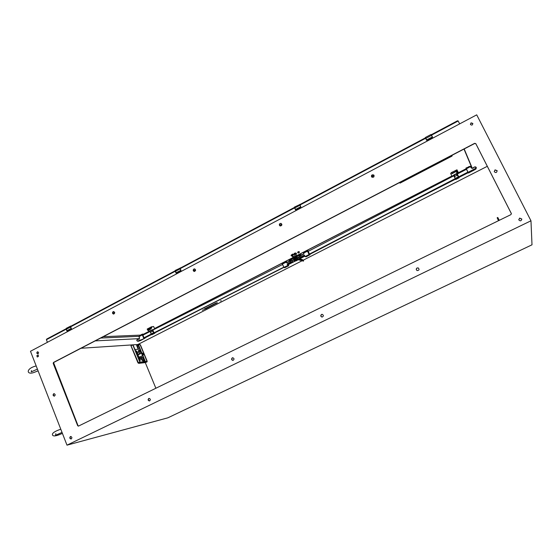 <?xml version="1.0" encoding="UTF-8"?>
<svg xmlns="http://www.w3.org/2000/svg" width="560" height="560" viewBox="0 0 560 560"><rect width="100%" height="100%" fill="white"/><g stroke="black" fill="none" stroke-linecap="round" stroke-linejoin="round"><path stroke-width="0.84" d="M300.069 204.449L300.762 207.669M299.859 204.344L300.622 206.794L295.456 209.538L296.331 210.07L295.491 209.79L294.588 207.046M300.874 206.99L300.055 205.219L300.874 206.983L300.594 207.809L296.114 210.133M457.772 172.718L456.792 172.935L456.505 171.094L452.228 173.635L451.381 172.592L450.66 173.516L452.172 176.554C452.942 175.336 454.874 174.202 457.982 173.131L457.772 172.718L457.982 173.131M457.191 173.649L458.129 173.586M456.589 172.494L457.947 171.864L457.408 172.809M456.932 169.848L451.381 172.592M452.228 173.635L451.43 172.564M456.001 170.212L456.379 171.5M456.925 171.927L457.583 171.15M456.057 170.191L456.505 171.094L451.829 173.495M453.712 175.868L454.72 174.748L456.869 173.817L456.519 174.041L459.025 177.821M455.77 179.487L459.123 177.758L457.324 173.999M457.653 171.948L456.652 172.396M457.31 171.556L457.513 171.955M457.52 175.028L455.819 174.188L456.54 173.936M458.423 176.834L457.45 175.056L454.461 176.582L454.72 174.748M454.279 175.063L454.398 176.624L455.364 178.388L458.353 176.862L459.081 177.793L455.707 179.522L454.398 176.624M455.266 178.689L453.74 175.644L455.301 178.43M455.252 178.675L309.694 254.401L308.196 251.349M458.675 176.953L457.128 173.887M154.742 329.133L153.643 326.501L151.452 326.809L147.203 329.07L147.763 330.372L148.778 330.519L148.806 331.674C150.339 330.414 152.271 329.588 154.602 329.203M151.452 326.809L151.613 328.048C150.43 329.469 149.331 330.036 148.302 329.749L148.4 330.33M148.302 329.749L147.728 328.72M151.802 327.642L151.613 328.048M149.954 331.142L150.269 330.876L150.227 331.8L149.716 331.303M151.144 330.428L152.859 331.072L150.479 332.29L150.269 330.876L153.279 329.875M152.117 334.628L151.501 334.614L150.227 331.8L151.172 333.956L153.552 332.738L154.875 333.249L154.714 332.549L154.875 333.249L151.592 334.649L150.444 332.311M151.69 330.225L152.929 331.044L153.622 332.71L154.875 333.158L152.292 334.551M154.679 332.57L153.937 332.696M153.958 332.752L152.782 329.938L153.209 329.91M152.796 329.973L153.965 332.703M140.245 339.948L137.69 341.11C136.633 340.683 136.591 340.165 137.571 339.542L139.188 339.024L139.531 337.988L138.992 336.686L142.331 334.887L143.682 338.191L145.005 338.254L144.858 337.568L145.068 338.093M143.108 334.124L142.338 334.166L142.331 334.887L138.978 336.609L139.531 337.988M138.95 336.574L140.147 335.307L138.936 336.728M138.74 341.187L137.69 341.11M139.916 340.487L140.378 340.396M139.615 340.774L140.343 340.48L139.573 340.606M140.504 340.347L141.029 340.354L140.224 340.613M145.026 338.24L137.83 341.229L139.062 341.159L137.641 341.257L139.062 341.159M144.473 337.771L143.983 337.792L144.473 337.771M144.018 337.869L142.87 335.097M138.978 336.553L140.245 335.209L142.534 334.187L143.857 338.135L145.061 338.072L141.596 339.997M140.322 340.291L139.615 340.781M139.986 340.312L140.364 340.389M140.259 340.69L141.029 340.354M143.374 354.613L143.094 355.376C142.009 354.935 141.603 354.137 141.869 352.982L142.667 353.206L143.374 354.592C142.618 354.655 142.331 354.179 142.513 353.178L142.667 353.206M180.53 267.96L180.187 268.821L180.901 271.201M180.236 267.918L180.733 270.382L176.015 272.881L176.848 273.392L176.057 273.112L175.42 270.382M181.006 270.55L180.264 268.835L181.006 270.55L180.747 271.327L176.652 273.448M458.857 177.03L467.957 172.382L468.223 172.928L465.969 168.063L470.155 166.341L471.352 168.042L472.556 168.392L474.362 167.118C475.727 166.558 476.161 166.957 475.664 168.301L468.125 172.326L472.598 170.24L472.815 170.758L473.438 170.436L468.44 172.998L465.99 168.098L468.034 172.536M475.93 169.008L474.446 169.883L475.93 169.015L475.629 168.329L475.951 168.994L476.301 167.72L475.979 168.966L476.098 167.195L474.25 167.055L472.5 168.287L471.513 167.993L470.792 166.579L471.513 167.993L472.556 168.392M474.229 169.981L473.466 170.499L474.166 169.883M473.417 170.247L474.334 169.603L473.235 169.96M473.48 169.939L474.264 169.47M470.596 166.544L466.361 168.819L470.596 166.544M473.627 170.149L474.425 169.834M473.662 170.212L474.187 169.932M431.2 134.519L432.502 137.144L432.187 137.998L432.523 137.179L432.404 137.9M426.713 140.203L425.383 137.487L431.067 134.47L432.299 136.962L426.608 139.986L427.287 140.616L426.671 140.322L425.411 137.522M432.523 137.179L431.613 135.359L432.523 137.179L432.215 138.054L427.518 140.539M498.442 218.729L497.777 217.469L497.154 217.791L497.805 219.044L498.442 218.729L499.247 220.332M498.617 220.647L497.805 219.044M498.498 220.703L497.154 217.791M498.519 220.689L498.12 219.877L498.533 220.682M498.575 220.661L497.903 219.31L498.589 220.654M71.001 436.506L70.539 436.625M530.971 220.794L66.99 445.158L167.846 417.83L532 244.804L530.971 220.794L476.714 114.842L30.478 351.274L66.99 445.158M36.834 355.698L37.331 356.979L38.437 356.405L38.15 355.054L36.834 355.698L37.296 357M70.399 436.583C69.433 437.815 69.671 438.62 71.113 438.984C72.303 437.836 72.135 437.01 70.602 436.513L70.399 436.583M53.69 393.771C52.745 394.926 52.941 395.724 54.285 396.151C55.552 395.129 55.454 394.303 53.984 393.68L53.69 393.771M37.338 351.89C36.554 352.828 36.694 353.5 37.765 353.906C38.892 353.136 38.864 352.436 37.674 351.799L37.338 351.89M148.75 398.475C147.728 399.721 147.966 400.547 149.471 400.946C150.787 399.812 150.64 398.958 149.023 398.384L148.75 398.475M113.127 311.668C112.168 312.739 112.315 313.544 113.568 314.083C115.031 313.278 115.059 312.431 113.638 311.549L113.127 311.668M232.281 357.847C231.196 359.079 231.427 359.933 232.96 360.402C234.444 359.331 234.353 358.449 232.666 357.735L232.281 357.847M193.893 269.01C192.899 270.032 193.004 270.851 194.215 271.481C195.86 270.844 195.993 269.983 194.593 268.891L193.893 269.01M519.617 218.092L518.798 219.842C520.296 221.361 521.29 221.081 521.787 219.009L519.617 218.092M495.033 169.869L494.256 171.689C495.824 173.075 496.783 172.725 497.126 170.639L495.033 169.869M471.058 122.85L470.414 124.439C471.779 125.552 472.57 125.216 472.808 123.431L471.058 122.85M53.501 362.439L53.193 363.377L77.679 425.712L78.386 426.139L510.923 214.627L511.378 213.591L475.818 143.654L474.684 143.325L53.501 362.439L78.008 425.635L78.561 426.069M372.211 174.832C371.294 175.539 371.189 176.309 371.896 177.156C373.828 177.541 374.437 176.813 373.723 174.972L372.211 174.832M417.067 267.974C415.975 268.884 415.996 269.752 417.13 270.578C419.188 270.389 419.559 269.514 418.257 267.939L417.067 267.974M280.07 223.496C279.069 224.406 279.104 225.225 280.154 225.974C282.002 225.694 282.31 224.84 281.085 223.426L280.07 223.496M321.517 314.447C320.39 315.602 320.565 316.484 322.049 317.079C323.785 316.218 323.813 315.294 322.14 314.314L321.517 314.447M216.181 302.96L204.974 308.658M38.318 355.075L37.184 355.67M70.756 436.492L70.728 436.499C69.776 437.619 69.965 438.424 71.295 438.921M54.145 393.666L54.026 393.715C53.102 394.758 53.249 395.556 54.467 396.102M37.835 351.806L37.688 351.869C36.925 352.681 37.016 353.353 37.947 353.878M149.142 398.37L149.037 398.419C148.022 399.574 148.225 400.4 149.632 400.904M113.778 311.563L113.428 311.675C112.497 312.648 112.595 313.446 113.729 314.076M232.757 357.728L232.512 357.819C231.441 358.988 231.637 359.842 233.1 360.374M194.712 268.919L194.145 269.052C193.179 269.99 193.249 270.802 194.348 271.495M521.829 219.219L519.631 218.176L518.77 219.716M497.175 170.8L495.061 169.988L494.242 171.654M472.85 123.578L471.114 123.011L470.428 124.46M511.406 213.717L475.867 143.794L474.733 143.472L53.837 362.411M373.807 175.056L372.337 174.944L371.938 177.191M418.313 267.967L417.158 268.016C416.087 268.891 416.094 269.752 417.172 270.592M281.183 223.468L280.259 223.573C279.3 224.413 279.293 225.225 280.252 226.009M322.196 314.321L321.685 314.447C320.565 315.574 320.726 316.449 322.161 317.072M204.617 308.84L217.392 302.694L205.632 308.875L203.938 309.365L204.617 308.84M221.284 300.748L220.444 300.993L221.284 300.748M203.224 309.967L202.377 310.212L203.224 309.967M468.286 172.662L459.039 177.387M455.399 179.242L387.583 213.906M304.934 256.151L299.894 258.72M294.847 261.303L288.274 264.663M211.568 303.863L154.84 332.857M151.452 334.593L145.005 337.89M139.454 338.625L95.2 340.893M112.875 313.362L114.674 312.417M193.564 270.802L195.545 269.752M279.643 225.386L281.841 224.231M371.686 176.834L374.115 175.553M464.184 148.96L472.311 168.35M81.018 348.271L137.816 344.526L302.085 260.757M303.128 260.232L487.312 166.306M155.876 388.262L145.285 362.607M103.257 336.7L140.413 335.118M143.339 334.376L148.771 331.59M154.532 328.636L293.118 257.565M296.653 255.752L451.955 176.113M457.954 173.033L466.158 168.826M470.736 166.474L471.212 166.229M139.006 336.315L100.646 338.058M472.164 168.371L471.849 167.748L471.478 167.937M303.842 253.799L301.756 254.863M289.807 260.988L287.21 262.311M463.995 149.058L471.849 167.748M71.204 326.046L70.63 327.005L71.288 329.287M70.826 326.053L70.518 327.04L71.106 328.517L66.78 330.813L67.592 331.289M71.162 329.399L67.375 331.352L66.192 329.336L66.416 328.307M134.925 349.51L138.593 349.223L137.039 344.764L138.194 345.198L139.706 344.526L140.189 344.848L146.965 361.249L146.643 361.41M131.397 345.513L132.23 345.093M139.111 354.382L138.25 354.123L138.222 355.95L140.035 357.602L140.322 356.769M137.004 344.792L136.654 345.464L137.032 345.275M138.215 349.251L136.654 345.464M131.418 345.17L131.026 345.737M138.215 362.831L138.705 363.349L138.481 362.768M138.733 354.571L138.096 354.27M139.811 357.651L139.944 356.965M131.313 345.562L132.489 345.002L132.972 345.331L139.853 362.033L138.39 362.768L131.061 345.849M138.614 362.747L140.07 362.012L133.196 345.317L132.601 345.009M140.189 362.131L140.364 362.558L147.126 361.802L146.958 361.375L140.189 362.131L138.726 362.859M147.126 361.802L145.467 362.586L138.719 363.349M144.06 359.198L143.766 359.604L143.549 358.729L144.06 359.198M140.742 351.169L140.735 351.68L140.217 351.211L140.224 350.693L140.742 351.169M136.024 351.561L136.332 351.155L136.549 352.037L136.024 351.561M139.377 359.688L139.384 359.163L139.909 359.632L139.895 360.164L139.335 359.506M140.364 362.558L138.908 363.293L145.691 362.523M147.182 361.228L140.406 344.834L139.811 344.533M143.738 359.583L143.479 359.065M140.42 351.54L140.161 351.029M136.241 351.897L135.968 351.365M139.587 360.024L139.314 359.492M431.508 135.156L458.185 120.988L457.513 120.792L431.305 134.743M66.045 328.811L46.767 339.031L46.396 339.703L66.115 329.231M47.418 342.3L46.396 339.703M458.185 120.988L459.648 123.886M143.283 334.313L148.736 331.513M154.504 328.559L293.041 257.509M296.618 255.675L451.913 176.029M457.912 172.949L466.277 168.658M470.673 166.404L471.177 166.145M301.483 255.101L299.383 255.36L289.898 260.225L289.149 260.806L289.933 261.016M292.166 260.267L294.014 259.49M297.402 257.754L299.124 256.886M289.947 260.771L291.543 260.288M299.404 255.927L300.965 255.367M301.714 254.849L300.573 254.457L299.173 254.912L288.995 260.393M294.336 259.966L293.671 260.302L293.328 259.84M298.165 257.362L298.501 257.831L297.542 258.328M297.171 260.421L294.441 261.387L297.808 259.616M293.671 260.302L294.441 261.387M298.312 257.278L298.501 257.831M297.066 257.222L293.741 258.762M295.246 256.921L294 257.565M299.236 258.909L298.718 259.175L299.908 259.259L299.061 258.545M291.732 261.835L290.815 262.311M301.203 256.991L300.279 257.467M293.797 258.93L297.108 257.236M296.541 255.99L294.266 256.55L293.167 257.537M298.956 259.091L299.075 259.938L297.822 259.826M297.885 259.623L298.76 259.154M291.277 262.066L292.04 261.821L291.277 262.066M300.741 257.222L301.504 256.984L300.741 257.222M294.063 259.511L297.43 257.985M296.625 256.046L295.029 256.158L293.097 257.523M299.075 259.938L303.422 261.142L302.435 260.204L299.908 259.259M290.892 262.318L291.998 261.821M300.356 257.481L301.462 256.977M294.203 259.546L294.112 259.532C294.567 258.797 295.645 258.251 297.346 257.894L297.409 258.041M296.226 255.773L295.428 254.037L294.238 254.415L295.029 256.158M295.428 254.037L296.723 255.906M294.238 254.415L292.775 255.171M292.628 255.15L292.11 255.514L292.747 255.227L293.51 256.935M292.25 255.563L292.915 257.474M303.569 260.68L302.603 259.735L299.607 258.622M295.456 258.538L295.96 258.321M292.278 256.081L291.795 256.095L292.264 255.36L294.504 254.205L296.261 253.806L296.023 254.366M296.128 254.275L296.625 253.792L295.778 253.561L293.111 254.597L291.305 255.857L292.075 256.109M297.213 260.323L297.843 258.993L296.604 259.287L296.142 258.279L296.597 259.336L295.001 260.106L294.518 259.112L296.107 258.258L294.525 259.07L294.973 260.12L295.554 259.917L294.637 260.631L294.182 259.602L297.346 257.971L296.107 258.258L297.36 257.971L297.829 259.042L297.374 257.992M295.778 253.561L295.631 252.98M295.89 252.994L296.625 253.792M294.133 253.393L295.526 253.008M293.111 254.597L292.859 254.044L291.893 254.548M291.305 255.857L291.053 255.304L291.592 254.779M294.182 259.63L294.637 260.631L294.924 260.344M297.017 259.273L297.444 259.175M296.1 259.637L295.554 259.917M297.997 251.902L298.578 251.636M295.96 260.869L297.654 259.819L295.183 261.009M297.71 252.119L298.109 251.846M297.64 252.336L297.878 252.833L297.731 252.098L298.76 251.58M298.179 251.804L299.103 251.559M298.256 252.84L299.292 252.287L298.557 251.706L298.767 252.21L298.039 252.588L297.815 252.084L298.011 252.567L299.341 252.084L299.117 251.58L299.131 252.441M296.093 260.918L295.645 260.617M296.982 259.966L295.834 260.547M299.243 252.686L298.515 252.504L298.368 253.085L299.243 252.686L298.368 253.085M307.979 251.461L453.824 175.812M309.232 254.177L455.231 178.633M458.626 176.876L467.999 172.081M457.212 174.055L466.578 169.253M284.683 267.666L284.032 267.533L287.812 265.601L287.273 263.816L291.018 261.898L290.535 260.841L286.797 262.752L286.167 262.024L282.387 263.963L284.032 267.533L282.324 264.11M286.426 262.626L286.153 261.681L286.363 262.052L282.415 264.04L283.927 267.393L287.882 265.405L287.378 263.956L292.831 261.38L292.355 260.316L286.811 262.619M291.809 262.199C290.486 262.731 290.29 262.689 291.221 262.066C292.551 261.534 292.747 261.576 291.809 262.199M288.631 265.762L287.812 265.601L288.694 265.58L288.12 264.327L287.14 264.201M286.65 266.644L287.182 266.35M286.104 266.826L286.671 266.686M285.418 267.127L285.81 267.099M282.198 263.333L282.317 264.075L282.261 263.228L284.697 261.982L282.268 263.228M286.139 261.681L282.261 263.27L282.317 264.033M284.69 261.982L286.216 261.716L287.245 262.395L286.216 261.681L284.732 261.975M286.937 261.884L286.258 261.702M288.694 265.58L284.844 267.694L288.624 265.769L288.183 264.131L292.831 261.38M286.902 266.539L287.392 266.329M285.824 267.134L285.271 267.288L285.845 266.945M399.511 182.602L400.036 183.12L451.969 156.121L452.214 155.4M400.022 183.113L451.969 156.121L452.228 155.421M307.335 250.376L304.871 251.636L307.447 250.362L309.232 254.492L309.974 254.702L309.736 254.177L309.981 254.709L306.075 256.858L309.981 254.716M299.138 256.557L303.765 253.932L303.653 253.064L307.517 251.174L309.071 254.548L305.221 256.515L305.9 256.809M301.742 256.837L300.699 257.222C302.022 256.69 302.211 256.739 301.259 257.369C299.936 257.901 299.747 257.852 300.692 257.222L300.132 257.579M306.796 256.291L307.958 255.577M307.475 255.948L306.81 256.326M308.154 255.514L308.532 255.493M307.72 250.481L308.378 251.251L307.447 250.362L307.685 251.125L303.562 252.756L303.576 253.148M309.911 254.898L309.169 254.688L305.326 256.655L304.269 255.122L300.496 257.054L300.006 255.99L299.054 256.732L299.537 257.796L300.594 257.194C299.439 257.978 299.698 258.048 301.364 257.397L304.717 255.682L301.364 257.397M307.209 255.878L308.091 255.717L307.566 256.067M306.607 256.347L307.265 256.004M308.546 255.528L308.007 255.682L308.532 255.199M307.909 250.544L304.843 251.657L303.569 252.756L303.828 253.729M282.506 264.509L152.866 330.078M154.343 332.647L283.724 267.211M283.822 267.421L154.532 332.64M143.99 337.764L151.186 334.089M150.094 331.485L142.94 335.153M151.27 334.292L144.298 337.855M300.006 205.198L294.672 208.019L294.476 207.165M295.554 209.748L294.511 207.046L300.09 204.435M300.552 207.76L296.289 210.021M452.291 176.61C451.297 176.47 456.61 173.299 457.961 173.236M457.646 171.234L457.961 171.864M452.074 173.586L456.435 171.346M457.947 171.864L456.918 169.827M456.827 173.88L457.947 173.257L456.862 173.824M458.997 177.464L455.476 179.256M148.645 331.289L148.897 331.716C150.269 330.575 152.11 329.77 154.434 329.287M148.232 329.672L151.704 327.887M151.403 326.83L151.753 327.663L148.106 329.539L147.763 328.706M148.897 331.716L149.884 331.247M149.709 331.31L148.806 331.681M153.622 332.71L152.929 331.044M151.137 333.984L151.592 334.649L154.308 333.179M138.929 336.658L139.468 338.044L139.188 339.024M139.468 338.044L138.628 339.311M139.195 338.898L137.851 339.402M137.571 339.402C136.528 340.067 136.549 340.69 137.641 341.257C136.528 340.69 136.5 340.074 137.571 339.402M142.352 334.131L140.266 335.202L142.415 334.11L143.682 334.775L142.464 334.117M142.821 334.978L143.325 334.957M141.008 340.291L141.575 340.004L141.008 340.291M180.187 268.821L175.322 271.397L175.196 270.606M180.572 267.939L180.215 267.89M176.106 273.084L175.301 270.396L180.593 267.925M175.973 272.909L175.329 271.404M180.698 271.285L176.806 273.35M468.223 172.935L465.976 168.07M475.664 168.301L472.514 170.079M468.79 166.677L470.162 166.306M468.657 166.691L470.155 166.341M473.277 168.028L472.5 168.287M431.585 135.317L425.726 138.432L425.362 137.655M432.187 137.998L427.49 140.49M427.287 140.616L426.671 140.315L427.518 140.546L432.215 138.054M37.933 355.117L38.283 355.096M205.45 308.441L205.632 308.875M216.517 302.834L216.692 303.226M70.63 327.005L66.192 329.336L66.08 328.713M66.759 330.827L66.269 328.342L70.791 326.011M67.403 331.352L66.192 329.336M71.099 329.371L67.536 331.261M67.382 331.352L71.155 329.406L71.4 328.664L70.721 327.005L71.393 328.678M139.195 362.628L138.747 362.677M138.194 345.198L140.357 350.448M139.3 350.091L138.824 350.581L139.09 350.14C140.427 350.203 141.071 350.833 141.015 352.023L141.484 353.178M142.513 355.663L143.668 358.47M144.326 360.066L144.963 361.599M141.743 357.224C140.602 357.217 140.651 358.162 141.89 360.045L142.765 360.941L143.983 360.829M138.467 350.511L138.369 351.498L139.622 354.123M137.025 354.599L137.382 354.053M138.558 357.539L138.18 357.42M138.551 345.072L141.827 353.003M142.856 355.495L145.355 361.557M142.765 360.941L142.107 359.758L142.891 358.708L142.877 357.651L141.54 357.273L141.89 360.045M142.891 358.708L143.766 359.604L142.982 360.654L143.836 360.962C144.557 360.143 144.529 359.338 143.752 358.554L142.877 357.651M138.369 351.498L140.014 353.92M138.824 350.581L138.726 351.568L140.049 351.834L140.147 350.847L138.824 350.581M136.871 354.235L137.228 354.193C137.949 353.374 137.921 352.569 137.144 351.778L136.64 353.668M140.28 359.492C140.357 358.309 139.706 357.672 138.341 357.595L138.271 357.63M142.961 357.952L143.752 358.554M140.742 353.549L140.721 352.52L140.049 351.834M140.721 352.52L140.812 351.533L140.917 353.01M137.144 352.828L136.255 351.911L136.094 352.345M137.221 352.072L135.303 350.42M138.411 357.98L140.077 358.995L140.182 360.5M140.077 358.995L139.79 361.319M139.405 358.309L139.307 359.317L138.852 359.051M425.446 137.858L299.852 204.582L425.432 137.837M294.462 207.445L180.145 268.184L294.455 207.431M70.686 326.319L175.161 270.816L70.672 326.354M70.665 326.816L175.266 271.257M180.194 268.639L294.609 207.872M299.971 205.023L425.649 138.271M289.898 260.225L289.688 259.77M299.383 255.36L299.173 254.912M300.776 254.912L300.573 254.457M293.741 260.449L294.406 260.113M297.605 258.475L298.571 257.978M299.32 259.063L299.439 259.91M303.576 260.652L303.408 261.121L303.59 260.673M302.036 259.476L301.868 259.945M302.435 260.204L302.603 259.735M295.806 260.792L297.542 259.854L297.178 260.414M287.273 263.816L288.197 264.124M291.116 262.038C292.782 261.387 293.048 261.45 291.914 262.227M451.962 156.107L451.64 155.484M303.919 253.666L299.054 256.732M304.269 255.122L305.13 256.585L304.374 255.262L300.594 257.194M303.562 252.756L304.871 251.678L303.52 252.847M303.786 254.051L299.978 255.871M295.4 209.587L294.672 208.019M300.594 207.809L296.331 210.07M458.045 171.92L457.366 170.562M457.653 171.178L456.967 169.813M147.742 330.358L147.203 329.07M154.679 332.668L153.958 332.689M138.628 339.185L137.809 339.402M144.011 337.82L142.856 335.041M144.522 337.757L143.997 337.785M36.19 365.96C25.375 368.459 26.341 375.683 34.608 372.218L38.094 370.846M37.415 369.117L31.297 371.861L31.423 370.594M141.869 352.982L137.97 354.956M143.087 355.376L139.181 357.35M176.057 273.112L176.533 273.441M180.747 271.327L176.855 273.385M472.815 170.758L468.44 172.998M476.301 167.72L476.133 167.293M473.221 167.916L474.25 167.055L476.098 167.195M426.531 140.049L425.726 138.432M497.777 217.469L497.147 217.777M137.039 344.764L136.661 344.96M131.453 345.135L131.075 345.331M137.144 351.778L136.255 350.861M137.998 362.929L130.963 345.828M46.767 339.031L66.045 328.79M431.298 134.722L457.513 120.792M289.149 260.806L288.939 260.358M293.083 257.481L293.286 257.929M297.451 257.866L297.192 257.292M293.979 259.455L293.713 258.874M286.769 262.633L290.507 260.722M283.843 267.463L284.851 267.694M288.127 264.327L291.921 262.227M290.668 262.437L292.278 261.681M60.781 429.198C55.685 430.948 52.906 432.579 52.451 434.091C52.192 436.233 54.362 436.478 58.947 434.84L62.419 433.391M62.027 432.39L55.545 435.323L55.86 433.657M301.371 257.39L299.537 257.796M306.082 256.858L305.13 256.585M303.758 253.939L303.59 253.218"/></g></svg>
